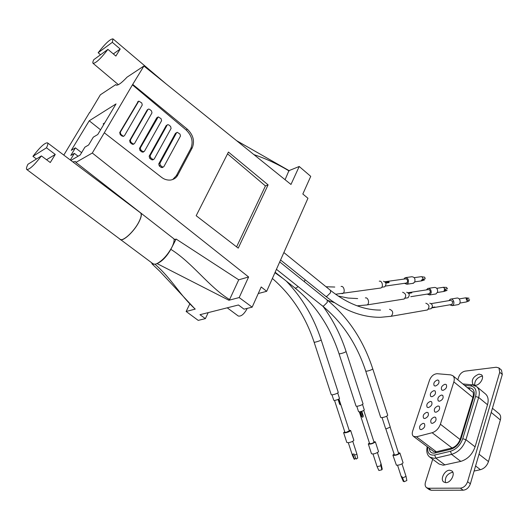 <?xml version="1.0" encoding="UTF-8"?>
<svg xmlns="http://www.w3.org/2000/svg" width="529" height="529" viewBox="0 0 529 529"><rect width="100%" height="100%" fill="white"/><g stroke="black" fill="none" stroke-linecap="round" stroke-linejoin="round"><path stroke-width="0.79" d="M359.317 411.866L369.599 443.54C370.73 443.877 372.191 443.487 373.977 442.363L374.029 442.118M361.234 411.469L362.544 415.51L361.452 411.403M369.407 442.952L368.31 443.93C370.095 444.466 372.403 443.851 375.226 442.072L373.838 441.523M360.07 411.76L361.618 416.528L362.702 417.242L363.317 416.111L361.757 411.304M361.618 416.528L362.861 417.07M361.796 416.33L360.295 411.714M368.349 444.056L371.49 453.723C373.289 454.305 375.597 453.69 378.407 451.878L378.48 451.475M381.707 469.13L382.269 469.216L381.059 463.801L380.622 464.409L381.832 469.831L378.89 470.493L377.098 466.657L373.005 454.034M377.098 466.657L381.059 465.771M382.269 469.216L380.695 464.356M388.762 282.314L387.545 281.997L387.836 281.521L389.013 281.897L389.046 282.585L385.859 283.121M406.113 283.094L407.304 282.413C407.912 280.205 407.317 279.021 405.518 278.869L384.993 281.726M387.836 281.521L385.165 281.891M385.469 282.288L387.545 281.997M404.434 283.339L406.894 284.232L408.031 283.266C408.996 279.775 408.057 277.91 405.214 277.659L403.832 279.1M412.719 283.392L414.591 282.321C415.556 278.856 414.624 276.998 411.78 276.753L405.948 277.56M421.468 276.687L424.714 277.189L425.184 278.783L422.01 279.616L421.236 280.846L424.238 280.066M422.902 279.491C423.002 277.751 422.387 276.812 421.064 276.674M421.428 280.899L422.129 280.72M423.934 280.079L423.028 279.451M421.692 280.396L424.41 280.013M403.713 299.123L404.182 299.011C406.622 295.863 406.1 293.602 402.602 292.239M406.695 292.259C409.552 293.37 409.982 295.208 407.978 297.767L407.363 297.867M339.056 353.815L356.024 406.074L357.055 406.292C360.11 405.723 362.114 404.93 363.066 403.918L363.033 403.819M364.269 409.823L364.296 409.915C363.529 410.755 361.896 411.403 359.396 411.86L358.55 411.668L356.81 406.312M314.133 342.25L331.233 394.687L332.199 394.859C335.247 394.25 337.277 393.457 338.282 392.492L338.249 392.399M339.499 398.423L339.525 398.502C338.712 399.316 337.059 399.957 334.566 400.446L333.773 400.294L332.007 394.879M429.812 303.19C432.709 304.294 433.152 306.126 431.161 308.678L430.52 308.791M426.691 310.093L427.472 309.961C429.912 306.813 429.363 304.565 425.819 303.216M340.048 404.275L339.896 403.799L340.478 403.68L340.504 404.804L339.644 404.255L338.077 399.441M334.533 400.453L344.908 432.266L346.092 432.365L349.338 430.818M340.478 403.68L338.957 399.011M338.428 399.283L339.896 403.799M344.729 431.724L343.619 432.662L345.483 432.821C348.34 432.14 350.066 431.366 350.654 430.494L349.16 430.275M343.658 432.782L346.819 442.482L348.697 442.68C351.554 442.006 353.273 441.226 353.855 440.32L353.815 440.201M357.697 458.048L356.037 459.093L354.06 453.961L352.499 454.226L354.199 459.185M354.503 455.324L356.863 453.928M348.32 442.74L352.446 455.396L352.942 455.588M357.697 458.068L356.89 454.034M354.344 458.954L355.7 458.266M352.797 454.213L354.476 459.357M383.479 281.276C386.289 282.393 386.699 284.238 384.702 286.811L384.107 286.897M380.285 288.12L380.794 288.014C383.737 287.121 382.222 280.324 379.28 281.21M390.263 427.121L386.335 428.794L385.595 428.596L382.057 417.646M365.744 371.146L380.695 417.407L381.793 417.672C384.861 417.136 386.838 416.349 387.737 415.298L387.704 415.186M411.489 292.934L410.233 292.947L410.365 292.345L411.833 292.815L408.805 293.403M428.821 293.84L430.289 292.477C430.368 290.494 429.654 289.548 428.153 289.634L410.821 292.292M410.365 292.345L408.19 292.676M408.666 293.192L410.233 292.947M427.108 294.111L429.641 294.957L431.195 292.927C431.32 289.799 430.203 288.305 427.829 288.431L426.44 289.892M410.795 296.69L429.297 293.767M435.274 294.058L436.035 293.939L437.595 291.922C437.721 288.814 436.604 287.326 434.23 287.459L428.589 288.318M443.758 287.287L446.536 287.426L447.422 288.722L444.406 289.429L444.049 290.983L446.39 290.639M445.273 289.29L443.335 287.273M443.752 291.479L444.922 290.851M445.735 290.487L444.955 289.343M444.201 290.725L447.065 290.276M385.78 428.768L394.416 454.966C396.34 454.9 397.748 454.398 398.635 453.446L398.608 453.366M393.973 454.127L392.888 455.145L393.259 455.462C396.3 455.363 398.522 454.563 399.924 453.069L398.403 452.725M392.928 455.277L396.419 465.236C399.468 465.17 401.69 464.369 403.078 462.835L403.032 462.696M402.404 478.004L406.041 476.391L406.847 480.53L404.143 481.734L401.967 476.642L401.161 476.404L403.336 481.483L403.799 481.013M405.584 474.982L406.041 476.391M401.776 476.649L403.336 481.483M433.562 303.236L431.327 303.613M451.429 304.539L451.925 304.453L452.791 301.636L450.695 300.346L433.727 303.203M449.69 304.836L452.288 305.636C453.783 304.79 454.232 303.309 453.657 301.193C452.877 299.467 451.773 298.786 450.344 299.156L448.949 300.644M451.925 304.453L434.805 307.409L434.884 306.985L432.286 307.435M434.805 307.409L433.714 307.594L433.575 307.21M432.074 307.878L433.714 307.594M457.744 304.691L458.524 304.552C460.018 303.712 460.475 302.238 459.893 300.135C459.112 298.416 458.015 297.748 456.587 298.118L451.125 299.03M465.95 297.834L469.044 298.211L466.095 298.587L466.677 300.141L469.626 299.758L468.562 301.146M466.942 298.449L465.513 297.827M465.989 302.019L466.717 301.814L467.524 300.003M466.525 299.348L467.2 298.521M466.518 299.328L467.014 299.242M469.044 298.211L466.181 298.693M107.929 49.376L93.785 59.671C92.826 61.655 92.582 62.865 93.044 63.315C95.736 63.341 100.702 58.699 107.929 49.376L115.871 56.061L120.209 49.018L113.332 53.925M100.53 54.765L98.149 52.741C105.264 43.55 110.211 38.928 112.975 38.875L166 83.813M120.209 49.018L112.333 42.327L112.975 38.875M112.333 42.327L98.149 52.741M289.059 170.609L299.209 166.483L310.741 176.355L302.833 194.017L307.951 198.269L266.682 291.307L258.258 293.535M119.514 238.797L153.106 263.826L155.057 264.255C172.719 279.815 179.794 295.175 195.241 309.095L186.135 311.482L198.216 320.382L205.384 318.63L199.982 314.702L238.46 304.982L244.014 309.161L252.154 307.164L239.181 297.562L248.61 276.978L92.304 153.026L75.912 162.403L75.462 161.517L72.837 161.907M196.173 215.713L238.229 248.134L268.097 184.866L228.442 152.068L196.173 215.713M299.209 166.483L290.976 184.462L143.908 66.019L132.429 84.865L186.102 129.929C191.915 135.675 193.488 141.865 190.824 148.49L176.355 175.681L172.659 179.556M92.304 153.026L104.306 132.786L161.438 177.241C164.169 179.404 167.243 180.336 170.669 180.045C174.034 179.41 176.415 177.731 177.817 175L192.285 147.763C194.877 141.137 193.244 134.961 187.398 129.241L132.918 84.554M252.154 307.164L261.2 286.963L266.682 291.307M239.181 297.562L228.905 300.26L157.014 263.574C162.548 260.533 167.475 255.15 171.793 247.42C173.664 243.69 174.398 240.847 173.995 238.89M288.933 170.662L285.071 179.715M205.384 318.63L208.214 312.626M143.908 66.019L127.066 77.148C121.425 83.139 117.755 85.758 116.056 85.017L115.785 84.6L100.371 94.79L89.778 112.551M186.135 311.482L189.759 304.016M289.112 170.986C278.188 164.321 266.451 158.859 253.907 154.607M227.549 153.84L265.439 185.93L236.589 246.871M268.097 184.866L265.439 185.93M70.866 160.419L80.19 155.004L84.891 147.174L88.634 144.966L93.302 137.176L97.772 134.505L116.023 103.922L89.222 120.791L71.27 150.342L75.409 147.862L70.8 155.473L74.364 153.37L70.344 160.029M89.606 112.412L63.804 155.103M104.306 132.786L132.429 84.865M157.397 263.442C162.258 261.227 166.741 256.525 170.841 249.344L176.111 239.055L174.815 239.538L75.912 162.403M176.111 239.055L238.731 279.815L248.61 276.978M170.841 249.344C192.523 262.84 208.631 286.698 229.579 299.579L238.731 279.815M229.579 299.579L228.905 300.26M151.552 262.675L152.14 264.004L155.057 264.255M155.433 264.123L157.014 263.574M115.785 84.6L116.512 85.202M123.812 136.118L122.12 136.125L120.235 134.617L119.713 132.554L138.254 101.429M133.738 144.014L133.103 144.397L132.025 144.073L130.174 142.585L129.651 140.535L147.221 109.926L148.047 109.351M143.432 151.942L141.818 151.929L139.98 150.454L139.464 148.418L156.743 117.841L157.721 117.173M153.06 159.712L151.486 159.685L149.674 158.231L149.158 156.207L166.146 125.657L167.283 124.917M162.568 167.389L161.041 167.349L159.249 165.914L158.74 163.904L175.436 133.387L176.739 132.561M78.08 156.227L74.364 153.37M81.605 152.65L75.409 147.862M100.57 129.817L89.222 120.791M103.737 124.513L103.215 123.819L104.55 122.999M120.043 239.458C122.655 242.018 133.744 231.966 138.724 222.411C141.124 217.842 141.871 214.728 140.972 213.061M159.877 163.335L176.58 132.779L177.241 132.296L179.986 134.062L180.488 136.032L163.904 166.569L163.17 167.091L162.185 166.787L160.393 165.346L159.877 163.335L158.74 163.904M142.671 151.473L140.84 149.998L140.317 147.961L158.244 116.876L161.094 118.688L161.596 120.678L144.443 151.281L141.818 151.929M122.695 135.794L120.81 134.287L120.288 132.224L138.796 101.099L141.752 102.95L142.261 104.967L124.513 135.616L123.799 136.118L122.12 136.125M149.681 109.364L151.479 110.865L151.988 112.869L134.538 143.498L133.817 144L132.739 143.683L130.881 142.189L130.359 140.139L147.941 109.503L148.576 109.034L149.681 109.364M168.837 124.956L170.596 126.418L171.098 128.402L154.23 158.971L153.503 159.487L152.484 159.176L150.672 157.721L150.157 155.691L167.144 125.108L167.799 124.632L168.837 124.956M227.245 307.818L238.255 316.005C241.026 316.626 243.876 314.352 246.812 309.194L247.136 308.394M47.504 142.83C48.159 143.385 47.822 145.045 46.479 147.809L55.261 154.435L50.275 162.529L41.421 155.916L27.931 164.281C26.496 167.164 26.106 168.903 26.774 169.505L120.156 239.28C122.721 241.839 133.692 231.907 138.611 222.458C141.263 217.359 141.871 214.146 140.443 212.803L47.504 142.83C44.786 142.698 39.933 147.201 32.93 156.339L36.455 158.991M26.774 169.505C29.426 169.71 34.306 165.18 41.421 155.916M55.261 154.435L46.532 159.738M46.479 147.809L32.93 156.339M492.426 408.262L499.085 413.738C500.646 415.133 501.069 417.209 500.361 419.953L488.472 461.566C486.978 465.844 484.293 468.555 480.438 469.692L474.096 471.061M431.909 396.737C435.083 395.335 436.147 393.404 435.103 390.938L433.906 390.64C430.738 392.049 429.68 393.979 430.732 396.439L431.909 396.737M421.15 429.641C424.417 428.232 425.481 426.222 424.344 423.617L423.213 423.319C419.953 424.741 418.889 426.744 420.039 429.343L421.15 429.641M435.413 386.031C438.554 384.629 439.612 382.718 438.601 380.298L437.384 380.001C434.249 381.402 433.191 383.313 434.21 385.734L435.413 386.031M441.49 395.044C438.263 396.459 437.199 398.423 438.283 400.929L439.493 401.24C442.72 399.838 443.798 397.874 442.72 395.361L441.49 395.044M430.381 401.399C427.181 402.814 426.123 404.771 427.207 407.277L428.364 407.575C431.571 406.173 432.636 404.216 431.558 401.703L430.381 401.399M437.966 405.981C434.712 407.396 433.641 409.38 434.759 411.939L435.949 412.25C439.209 410.841 440.287 408.857 439.176 406.292L437.966 405.981M424.78 418.545C428.014 417.136 429.079 415.153 427.974 412.594L426.824 412.296C423.59 413.711 422.532 415.695 423.643 418.241L424.78 418.545M444.968 384.246C441.775 385.654 440.71 387.592 441.761 390.058L442.998 390.369C446.192 388.967 447.269 387.03 446.218 384.557L444.968 384.246M434.402 417.044C431.115 418.465 430.044 420.476 431.201 423.074L432.358 423.392C435.658 421.977 436.729 419.966 435.585 417.355L434.402 417.044M450.682 374.869L437.152 373.712C433.826 373.957 431.294 376.066 429.568 380.047L412.633 431.161C411.912 433.542 412.197 435.274 413.486 436.372L416.442 436.789L432.133 432.735C435.989 431.433 438.746 428.596 440.399 424.225L453.849 381.892C454.656 379.101 454.318 377.038 452.837 375.702L450.682 374.869M474.698 385.317C474.553 380.82 476.821 377.799 481.496 376.264L482.402 376.251M457.797 379.782L458.623 377.164C459.952 373.824 462.128 371.814 465.15 371.12L496.222 367.245L498.92 367.933L501.479 370.128L502.299 374.459L470.38 483.804C468.919 487.685 466.518 489.821 463.179 490.211L431.247 490.257L429.33 489.675L426.553 487.672C425.124 486.501 424.767 484.657 425.481 482.137L432.702 459.265M445.451 482.64C444.79 477.29 447.104 473.839 452.388 472.285L452.857 472.304M498.92 367.933L499.726 372.264L467.583 481.707C466.115 485.596 463.708 487.738 460.375 488.141L428.464 488.254L426.553 487.672M475.531 385.31L473.058 384.676C471.081 380.166 473.045 376.648 478.943 374.115L481.476 374.757C484.69 377.045 480.187 385.059 475.531 385.31M445.841 482.66L443.778 482.031C439.824 479.539 444.558 470.043 449.63 470.228L451.766 470.87C455.707 473.349 450.92 482.917 445.841 482.66M487.513 404.731C488.796 399.924 488.115 396.32 485.457 393.926L476.695 386.659C479.32 389.033 479.975 392.63 478.659 397.451L487.513 404.731L475.082 446.853C472.344 454.457 467.583 459.304 460.785 461.387L443.19 465.209L439.057 463.999L429.865 457.149L433.978 458.332L435.777 458.088L444.988 464.978M305.134 279.748L304.314 281.653M365.367 297.906C368.323 297.047 369.916 303.983 366.974 304.935L366.227 305.054M298.184 286.619L295.976 288.087L294.944 287.961L275.133 272.25M346.065 351.468L346.092 351.54C345.073 352.367 343.05 353.121 340.015 353.808L339.029 353.742C329.997 326.453 315.297 304.525 294.944 287.961M321.156 339.889L321.176 339.949C320.105 340.729 318.055 341.483 315.033 342.21L314.107 342.184C305.517 316.289 291.605 295.05 272.375 278.466M389.523 309.273C393.06 310.702 393.622 313.036 391.209 316.276L390.435 316.408M380.569 310.073C364.051 310.206 347.348 303.633 330.453 290.348L330.539 292.709L326.777 296.432L325.666 296.273L280.568 259.99M341.093 286.487C344.015 285.581 345.556 292.636 342.64 293.542L341.913 293.648M372.74 368.819L372.773 368.898C371.814 369.784 369.817 370.551 366.776 371.186L365.718 371.06C356.751 343.876 342.323 322.168 322.439 305.921L276.436 269.314M387.737 415.298L372.773 368.898C363.469 340.398 348.267 317.433 327.167 299.996L327.259 302.39L323.523 306.086L322.439 305.921M192.285 147.763L190.824 148.49M187.398 129.241L186.102 129.929M177.817 175L176.355 175.681M176.58 132.779L175.436 133.387M140.84 149.998L139.98 150.454M120.81 134.287L120.235 134.617M140.317 147.961L139.464 148.418M130.881 142.189L130.174 142.585M130.359 140.139L129.651 140.535M147.941 109.503L147.221 109.926M157.596 117.352L156.743 117.841M162.185 166.787L161.041 167.349M160.393 165.346L159.249 165.914M120.288 132.224L119.713 132.554M138.168 101.555L137.586 101.912M167.144 125.108L166.146 125.657M150.672 157.721L149.674 158.231M150.157 155.691L149.158 156.207M152.484 159.176L151.486 159.685M132.739 143.683L132.025 144.073M480.438 469.692L475.584 465.976M500.361 419.953L491.203 412.455M488.472 461.566L479.016 454.219M453.849 381.892L472.906 397.484M440.399 424.225L460.104 439.533M432.133 432.735L452.057 447.977M416.442 436.789L436.339 451.766M431.247 490.257L428.464 488.254M470.38 483.804L467.583 481.707M502.299 374.459L499.726 372.264M463.179 490.211L460.375 488.141M469.441 389.357L469.679 387.83C473.66 388.603 475.035 391.546 473.825 396.664L472.992 397.2L460.243 439.09M473.825 396.664L461.017 438.792L460.19 439.268C458.392 443.864 455.575 446.793 451.753 448.063L450.774 449.253L435.03 453.029C431.446 453.591 429.541 452.011 429.317 448.268M461.017 438.792C459.02 444.228 455.608 447.713 450.774 449.253M435.03 453.029L436.022 451.845L451.482 448.123M467.299 387.592L469.679 387.83M427.763 447.104C427.128 453.016 429.442 455.654 434.693 455.019L450.45 451.27C456.262 449.425 460.362 445.233 462.756 438.7L475.551 396.492C476.999 390.349 475.34 386.825 470.559 385.906L464.541 385.324M475.551 396.492L478.659 397.451L465.93 439.711L475.082 446.853M462.756 438.7L465.93 439.711C463.139 447.349 458.352 452.235 451.561 454.378L460.785 461.387M450.45 451.27L451.561 454.378L435.777 458.088L434.693 455.019M470.559 385.906L472.225 384.828L476.695 386.659M374.056 442.198L363.76 410.431M378.519 451.607L375.345 441.808M381.085 463.887L377.428 452.612M406.583 283.028L385.601 286.044M413.453 283.279L406.894 284.232M420.839 276.733L414.24 277.652M421.891 280.833L414.835 281.845M422.446 280.621L422.109 280.727M404.182 299.011L366.974 304.935L357.154 305.828M334.46 302.674L327.616 300.36M357.664 298.587L348.003 298.039L338.091 296.009M405.181 298.211L407.978 297.767M323.093 306.443C333.032 319.926 340.702 334.956 346.092 351.54L363.066 403.918M362.53 404.467L364.296 409.915M286.341 281.144C302.112 297.609 313.723 317.208 321.176 339.949L338.282 392.492M337.733 393.007L339.525 398.502M428.477 309.141L431.161 308.678M325.666 296.273C343.705 310.45 361.995 317.46 380.556 317.301L391.209 316.276L427.472 309.961M330.453 290.348L283.875 252.551M349.365 430.89L338.977 398.998M353.855 440.32L350.654 430.494M356.89 454.008L352.75 441.292M354.199 459.205L352.473 455.469M381.786 287.234L384.702 286.811M335.558 294.25L380.794 288.014M282.889 278.399L274.941 272.686M334.778 287.042L326.009 286.744M386.732 416.164L390.29 427.201M327.167 299.996L279.722 261.908M410.973 292.848L408.672 293.198M436.035 293.939L429.641 294.957M443.097 287.34L436.756 288.312M444.234 291.406L437.417 292.484M446.807 290.494L444.459 291.294M398.635 453.446L390.217 427.359M403.078 462.835L399.924 453.069M401.167 476.404L397.577 465.275M406.047 476.424L402 463.88M406.775 480.134L406.047 476.457M458.524 304.552L452.288 305.636M465.262 297.9L459.179 298.918M466.485 301.933L459.906 303.071M468.992 300.994L466.717 301.814M93.044 63.315L118.39 84.68M289.118 170.649L236.575 140.654M152.273 264.13L159.791 271.284L195.089 309.068M143.716 151.79L142.863 152.24M163.17 167.091L162.026 167.653M153.503 159.487L152.504 159.996M133.817 144L133.103 144.397M123.799 136.118L123.224 136.449M452.837 375.702L472.351 391.751C473.395 391.87 473.627 393.622 473.052 397.001M413.486 436.372L433.806 451.647L435.751 451.911M427.207 446.688C426.176 451.554 427.062 455.039 429.865 457.149M462.849 383.935L471.967 384.808"/></g></svg>
